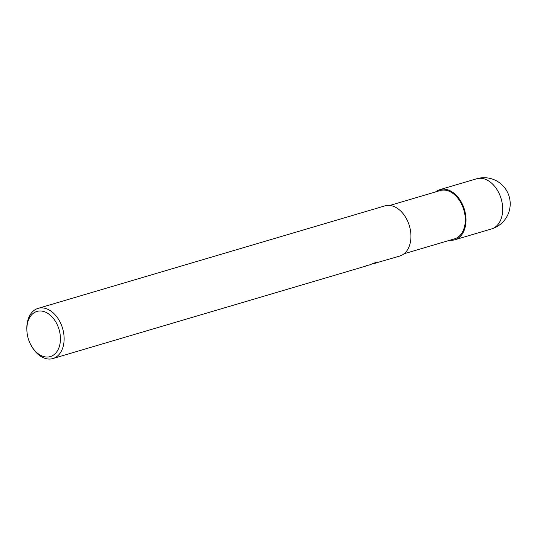 <?xml version="1.0" encoding="UTF-8"?>
<svg xmlns="http://www.w3.org/2000/svg" width="537" height="537" viewBox="0 0 537 537"><rect width="100%" height="100%" fill="white"/><g stroke="black" fill="none" stroke-linecap="round" stroke-linejoin="round"><path stroke-width="0.81" d="M435.567 191.937A26.165 17.842 73.5 0 1 439.931 189.621A26.165 17.842 73.5 0 1 441.112 189.339A26.165 17.842 73.5 0 1 464.7 210.511A26.165 17.842 73.5 0 1 454.758 239.804A26.165 17.842 73.5 0 1 453.577 240.086A26.132 17.822 73.5 0 0 464.901 211.377A26.132 17.822 73.5 0 0 441.119 189.366A26.132 17.822 73.5 0 0 435.648 191.91A26.132 17.822 73.5 0 1 441.119 189.366A26.132 17.822 73.5 0 1 464.901 211.377A26.132 17.822 73.5 0 1 453.57 240.059A26.132 17.822 73.5 0 1 449.919 240.207A26.132 17.822 73.5 0 0 453.57 240.059A26.165 17.842 73.5 0 1 449.838 240.234M389.802 205.456L440.212 190.561A25.179 17.171 73.5 0 1 441.347 190.286A25.179 17.171 73.5 0 1 464.049 210.672A25.179 17.171 73.5 0 1 454.483 238.864L404.072 253.759M366.516 265.634L365.267 266.204A26.165 17.842 -106.5 0 0 366.999 265.372L369.194 265.003L366.637 265.573M26.877 330.087L26.85 329.114A26.165 17.842 73.5 0 1 38.073 308.372A26.165 17.842 73.5 0 1 39.248 308.084A26.165 17.842 73.5 0 1 62.836 329.262A26.165 17.842 73.5 0 1 52.901 358.548A26.165 17.842 73.5 0 1 51.72 358.837A26.165 17.842 73.5 0 1 32.207 347.238L31.696 346.399A23.547 16.056 73.5 0 1 26.877 330.087A23.547 16.056 73.5 0 1 38.04 311.165A23.547 16.056 73.5 0 1 59.466 331A23.547 16.056 73.5 0 1 49.256 356.843A23.547 16.056 73.5 0 1 31.696 346.399M38.073 308.372L384.881 205.886A26.165 17.842 73.5 0 1 386.063 205.604A26.165 17.842 73.5 0 1 409.65 226.782A26.165 17.842 73.5 0 1 399.709 256.068L373.41 263.68M368.798 265.204L376.444 262.204L375.276 263.291M477.809 178.492A26.165 17.842 73.5 0 1 501.397 199.67A26.165 17.842 73.5 0 1 491.462 228.957L491.462 228.957A26.165 26.165 0 0 0 509.472 197.71A26.165 26.165 0 0 0 476.634 178.781L476.634 178.781A26.165 17.842 73.5 0 1 477.809 178.492M366.563 265.862L52.901 358.548M439.931 189.621L476.634 178.781M454.758 239.804L491.462 228.957"/></g></svg>
